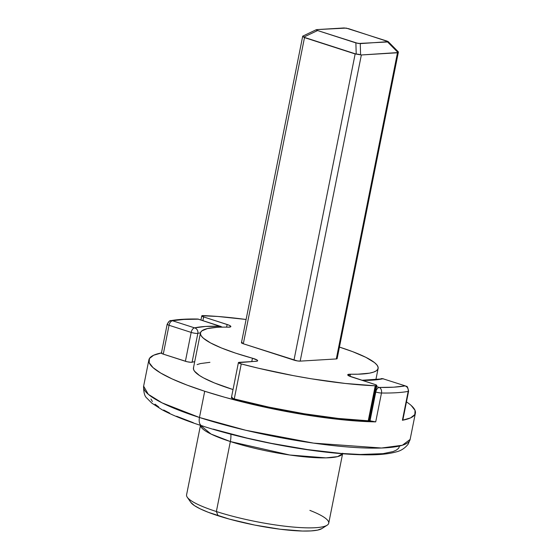 <?xml version="1.0" encoding="UTF-8"?>
<svg xmlns="http://www.w3.org/2000/svg" width="559" height="559" viewBox="0 0 559 559"><rect width="100%" height="100%" fill="white"/><g stroke="black" fill="none" stroke-linecap="round" stroke-linejoin="round"><path stroke-width="0.84" d="M200.569 424.84L186.58 494.82A72.474 12.647 11.3 0 0 216.368 511.527A72.474 12.647 -168.7 0 1 187.272 497.244L190.794 502.352A67.946 11.851 11.3 0 0 218.073 515.74L216.368 511.527L230.35 441.547A72.474 12.647 -168.7 0 1 200.527 425.371L211.016 434.05L230.35 441.547A18.119 9.845 107.9 0 0 230.86 434.217A18.119 9.845 -72.1 0 1 230.35 441.547L216.368 511.527A72.474 12.647 11.3 0 0 289.115 526.662A72.474 12.647 11.3 0 0 328.72 523.224L342.702 453.244M342.541 453.747L337.58 456.626L325.932 457.87L289.828 455.019L230.35 441.547A72.474 12.647 -168.7 0 0 301.755 456.542A72.474 12.647 -168.7 0 0 342.541 453.747M202.882 425.93A9.056 4.926 -72.1 0 1 201.778 425.776A9.056 4.926 -72.1 0 1 199.465 417.489L162.103 402.885L148.324 394.333L143.628 386.171A135.886 23.709 11.3 0 0 199.465 417.489L204.713 391.251A135.886 23.709 -168.7 0 1 148.869 359.926A135.886 23.709 -168.7 0 1 161.439 352.932M411.228 405.499L415.058 410.397L414.834 414.568L410.579 417.894L402.41 420.256L402.704 419.767M406.463 401.893A135.886 23.709 -168.7 0 1 415.379 413.185A135.886 23.709 -168.7 0 1 402.41 420.256L408.175 391.391A135.886 23.709 -168.7 0 1 381.483 393.012A4.528 0.79 -168.7 0 1 375.781 391.992L370.016 420.857L369.541 420.703L375.711 421.877L357.781 421.095L337.552 419.257L315.632 416.427L292.692 412.689L269.424 408.154L246.554 402.962L224.76 397.267L204.713 391.251L187.02 385.088L172.228 378.974L160.775 373.091L153.019 367.612L149.19 362.714L149.414 358.543L153.669 355.224L161.837 352.855L161.544 353.351L163.27 354.133L187.223 361.771L190.919 362.295L194.707 361.701A99.649 17.385 11.3 0 0 192.072 362.225L197.844 333.36A4.528 0.79 -168.7 0 1 191.171 332.409L185.399 361.275L163.27 354.133L169.035 325.268A4.528 0.79 -168.7 0 1 167.176 324.227A4.528 0.79 -168.7 0 1 167.609 323.989C166.75 324.22 167.225 324.646 169.035 325.268L191.171 332.409L185.399 361.275A4.528 0.79 11.3 0 0 192.072 362.225L197.844 333.36A99.649 17.385 -168.7 0 1 200.478 332.836A99.649 17.385 -168.7 0 0 197.844 333.36A4.528 4.165 -103.2 0 0 194.623 327.881L205.537 326.456L220.428 326.316L198.298 319.175L183.82 319.448L172.493 320.74L194.623 327.881A4.528 2.46 107.9 0 0 191.171 332.409A4.528 0.79 11.3 0 0 197.844 333.36A4.528 4.165 76.8 0 0 194.623 327.881L172.493 320.74A4.528 2.46 107.9 0 0 169.035 325.268L191.171 332.409A4.528 2.46 -72.1 0 1 194.623 327.881A104.184 18.174 11.3 0 1 220.428 326.316A4.528 3.095 91.8 0 1 221.546 327.155A4.528 3.095 -88.2 0 0 220.428 326.316A4.528 2.46 -72.1 0 1 220.945 326.379A4.528 2.46 107.9 0 0 220.428 326.316L198.298 319.175A4.528 3.242 -89.1 0 0 197.439 319.021M361.904 380.26L383.425 378.813A4.528 2.46 107.9 0 0 382.908 378.75L405.554 385.955A4.528 2.46 107.9 0 0 405.037 385.892A4.528 2.46 -72.1 0 1 405.554 385.955C406.365 387.527 406.945 383.544 408.608 391.153L402.843 420.019A4.528 0.79 11.3 0 1 402.41 420.256L408.175 391.391A4.528 4.088 -100.5 0 0 405.037 385.892A4.528 4.088 79.5 0 1 408.175 391.391A4.528 0.79 11.3 0 0 408.608 391.153A4.528 0.79 -168.7 0 1 408.175 391.391A135.886 23.709 11.3 0 1 381.483 393.012A4.528 3.242 90.9 0 0 379.24 387.457L393.711 387.184L405.037 385.892A131.358 22.919 -168.7 0 1 379.24 387.457A4.528 2.46 -72.1 0 0 375.781 391.992A4.528 0.79 11.3 0 0 381.483 393.012A4.528 3.242 -89.1 0 0 379.24 387.457L376.591 386.604L379.24 387.457A4.528 2.46 107.9 0 0 375.781 391.992L370.016 420.857A4.528 0.79 11.3 0 0 375.711 421.877L381.483 393.012L375.711 421.877A135.886 23.709 -168.7 0 1 204.713 391.251L199.465 417.489A135.886 23.709 11.3 0 0 335.868 445.879A135.886 23.709 11.3 0 0 410.131 439.423L402.375 445.244L381.552 448.018L313.578 443.126L245.729 430.262L199.465 417.489A9.056 4.926 107.9 0 0 201.778 425.776M213.161 429.109L247.155 438.109L271.353 443.357L307.625 449.604L341.095 453.433L360.415 454.474L383.048 453.656L393.068 451.567L396.394 450.079L398.553 448.318L399.524 446.299M150.972 399.049L152.397 401.523M155.004 404.185L158.763 407.022M163.647 409.999L169.608 413.08M176.581 416.245L193.295 422.702M190.773 502.324L194.441 505.615L200.248 508.858L208.227 512.282L229.407 519.115L254.75 525.076L280.408 529.261L302.468 531.036L311.063 530.91L317.568 530.121L321.963 528.541M381 378.716L382.908 378.75L377.989 379.624L372.001 380.176L362.386 380.413A104.184 18.174 11.3 0 0 382.908 378.75A4.528 4.165 -103.2 0 0 380.945 378.729M161.404 353.092A4.528 0.79 11.3 0 0 163.27 354.133L169.035 325.268C169.719 322.606 170.872 321.09 172.493 320.74L170.788 320.656C170.243 320.076 169.035 321.264 167.176 324.227L161.404 353.092M170.788 320.656C177.713 319.399 186.608 318.854 197.488 319.021L198.815 319.238A4.528 2.46 107.9 0 0 198.298 319.175L222.363 327.141M167.609 323.989A4.528 4.088 79.5 0 1 170.733 320.67A4.528 4.088 79.5 0 1 172.493 320.74A131.358 22.919 -168.7 0 1 198.298 319.175L197.488 319.021M309.875 510.381A72.474 12.647 -168.7 0 1 327.162 525.194A72.474 12.647 -168.7 0 1 216.368 511.527L218.073 515.74A67.946 11.851 11.3 0 0 321.942 528.555L327.162 525.194M376.808 385.514L369.82 420.501A4.528 0.79 11.3 0 1 368.996 420.78L375.99 385.794A4.528 0.79 -168.7 0 0 376.808 385.514A4.528 0.79 -168.7 0 0 374.949 384.466L351.443 376.885A9.056 1.579 -168.7 0 1 347.719 374.796A9.056 1.579 -168.7 0 1 349.361 374.237A9.056 1.579 -168.7 0 1 350.479 374.216A9.056 1.579 11.3 0 0 349.361 374.237L349.019 375.941L349.361 374.237L347.719 374.803L349.061 375.962L374.949 384.466L376.752 385.34L375.99 385.794A4.528 0.79 -168.7 0 1 375.236 385.794L368.241 420.787A4.528 0.79 11.3 0 0 368.996 420.78L375.99 385.794A4.528 0.79 -168.7 0 1 375.236 385.794L345.259 383.453L311.314 378.785L293.601 375.676L258.258 368.185L241.257 363.937L238.42 362.686L256.958 361.184L257.51 360.953L257.35 360.22L252.451 358.221A90.593 15.806 -168.7 0 1 200.45 332.94A90.593 15.806 -168.7 0 1 216.913 327.336A90.593 15.806 -168.7 0 1 228.1 327.169L230.769 326.756L230.497 326.002L228.596 325.024L203.63 316.918L201.841 315.765L217.696 316.457L246.1 319.475A135.886 23.709 -168.7 0 0 203.343 315.59A4.528 0.79 -168.7 0 0 201.771 315.87A4.528 0.79 -168.7 0 0 203.63 316.918L227.143 324.499A9.056 1.579 -168.7 0 1 230.86 326.589A9.056 1.579 -168.7 0 1 228.1 327.169A90.593 15.806 -168.7 0 0 216.913 327.336L207.382 328.587L201.813 330.9L200.611 332.43L200.478 334.177L201.422 336.127L203.434 338.251L210.54 342.926L221.462 347.977L235.653 353.162L252.451 358.221A9.056 1.579 -168.7 0 1 257.65 360.751A9.056 1.579 -168.7 0 1 256.001 361.31L239.238 362.33A4.528 0.79 -168.7 0 0 238.413 362.609A4.528 0.79 -168.7 0 0 241.257 363.937L234.263 398.923A135.886 23.709 11.3 0 0 368.241 420.787L375.236 385.794A135.886 23.709 -168.7 0 1 241.257 363.937L234.263 398.923L268.816 407.113L304.327 413.772L338.272 418.439L368.241 420.787A4.528 0.79 11.3 0 0 368.996 420.78L369.765 420.333M350.479 374.216L350.046 376.389L350.479 374.216L357.886 374.209L369.527 373.153L373.587 372.112L376.396 370.757L377.905 369.101L378.094 367.172L376.962 364.992L374.516 362.609L365.872 357.334L352.68 351.667L339.439 347.097A90.593 15.806 -168.7 0 1 378.129 368.444A90.593 15.806 -168.7 0 1 350.479 374.216M251.781 361.568L252.451 358.221L251.781 361.568M200.45 332.94L193.463 367.934A90.593 15.806 11.3 0 0 233.033 389.553L214.467 382.964L203.553 377.919L199.493 375.515L194.427 371.113L193.484 369.164L193.617 367.417M242.278 342.443L241.509 342.898L243.319 343.771L297.29 360.897L300.176 361.128L336.301 358.941L337.07 358.487M209.925 362.323L200.395 363.574L197.089 364.608M232.244 397.316L231.482 397.505M231.433 397.68L234.263 398.923A4.528 0.79 11.3 0 1 231.426 397.596L238.413 362.609M226.612 327.141L227.143 324.499L226.612 327.141M202.903 320.559L203.63 316.918L202.903 320.559M302.712 36.16L241.453 342.723A4.528 0.79 11.3 0 0 243.319 343.771L304.494 37.607L302.936 36.216M293.978 360.122L243.319 343.771L304.494 37.607L355.154 53.957L293.978 360.122A4.528 0.79 11.3 0 0 300.176 361.128L361.352 54.971L358.557 54.286L355.154 53.957L293.978 360.122M397.316 51.617L398.336 51.875L397.477 52.777L336.301 358.941L300.176 361.128L361.352 54.971L397.477 52.777L336.301 358.941A4.528 0.79 11.3 0 0 337.126 358.661L398.385 52.092M388.212 41.632L398.336 51.875L398.057 52.553L387.583 41.967L398.057 52.553L361.352 54.971L360.59 54.824L360.269 43.623L388.232 41.659L348.543 28.663L344.162 27.95L316.841 29.606L346.182 28.09L386.849 41.031L388.232 41.659L387.583 41.967L358.249 43.483L317.582 30.542L316.261 29.711L302.726 36.146M355.887 42.903L356.209 54.104L303.677 37.153L317.582 30.542L355.887 42.903L356.209 54.104L360.59 54.824L360.269 43.623L355.887 42.903M302.782 36.286L303.677 37.153L317.582 30.542L316.191 29.906L316.841 29.606L316.191 29.906M415.379 413.185L410.131 439.423L408.175 444.146C404.863 448.304 400.775 450.91 395.919 451.965C389.295 453.81 380.665 454.767 370.037 454.837C357.103 454.956 341.884 453.992 324.381 451.958C284.783 447.403 236.862 437.18 201.848 425.797C185.267 420.459 172.011 415.106 162.068 409.754L151.922 403.207L146.731 398.001C144.599 396.212 143.565 392.264 143.628 386.171L148.869 359.926M378.122 368.472L375.9 379.582M200.961 319.93L201.771 315.877"/></g></svg>
